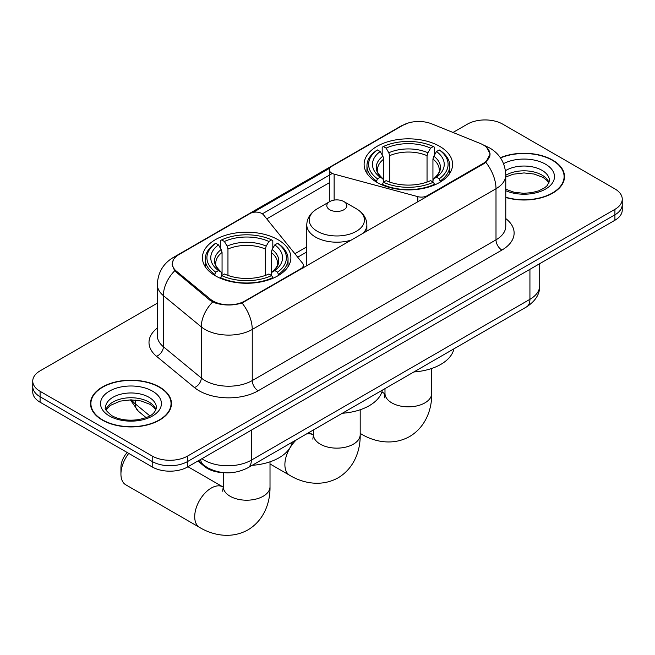 <?xml version="1.0" encoding="UTF-8"?>
<svg xmlns="http://www.w3.org/2000/svg" width="655" height="655" viewBox="0 0 655 655"><rect width="100%" height="100%" fill="white"/><g stroke="black" fill="none" stroke-linecap="round" stroke-linejoin="round"><path stroke-width="0.98" d="M427.281 196.369L427.281 195.698A8.343 4.822 180 0 1 417.849 196.656L334.132 174.115A8.343 4.822 180 0 1 331.757 173.157A8.343 4.822 180 0 1 329.318 169.751A8.343 4.822 180 0 1 331.757 166.345L402.841 125.301A22.532 13.01 0 0 1 431.702 123.844L480.295 143.494A22.532 13.01 0 0 1 483.308 144.951A22.532 13.01 0 0 1 489.907 154.154L489.907 156.144M277.925 239.673A44.237 25.537 0 0 0 229.717 234.138A44.237 25.537 0 0 0 202.411 257.734A44.237 25.537 0 0 0 215.364 275.796A44.237 25.537 0 0 0 263.572 281.331A44.237 25.537 0 0 0 290.885 257.734A44.237 25.537 0 0 0 277.925 239.673M439.636 146.311A44.237 25.537 0 0 0 391.428 140.776A44.237 25.537 0 0 0 364.115 164.372A44.237 25.537 0 0 0 377.075 182.434A44.237 25.537 0 0 0 425.283 187.969A44.237 25.537 0 0 0 452.589 164.372A44.237 25.537 0 0 0 439.636 146.311M244.872 301.005L300.899 268.665A8.343 4.822 180 0 0 303.347 265.25A8.343 4.822 180 0 0 302.561 263.22L263.523 214.881A8.343 4.822 180 0 0 250.063 213.514L178.979 254.549A22.532 13.01 0 0 0 172.38 263.752A22.532 13.01 0 0 0 176.449 271.211L210.484 299.269A22.532 13.01 0 0 0 244.872 301.005L244.872 301.677M427.281 195.698L483.308 163.349A22.532 13.01 0 0 0 489.907 154.154M224.305 472.705A25.037 14.459 180 0 1 204.606 466.548L197.9 461.022M505.775 197.499A40.479 23.367 0 0 0 564.512 176.637A40.479 23.367 0 0 0 552.656 160.115A40.479 23.367 0 0 0 500.354 157.683M159.591 387.048A40.479 23.367 0 0 0 115.476 381.98A40.479 23.367 0 0 0 90.488 403.57A40.479 23.367 0 0 0 102.344 420.092A40.479 23.367 0 0 0 146.458 425.16A40.479 23.367 0 0 0 171.454 403.57A40.479 23.367 0 0 0 159.591 387.048M90.906 405.674A40.479 23.367 0 0 0 90.767 406.296M486.681 147.441L490.202 154.015L485.789 162.268L483.603 163.848L242.047 302.987C233.115 305.68 224.182 305.68 215.249 302.987L210.19 300.432L174.639 270.834L172.085 264.342L173.239 260.199M157.339 303.159L40.086 370.861A25.037 14.459 0 0 0 32.75 381.079L32.75 391.985A25.037 14.459 0 0 0 40.086 402.211L152.214 466.95L152.214 461.497A25.037 14.459 0 0 0 187.625 461.497L614.914 214.807A25.037 14.459 0 0 0 622.25 204.581A25.037 14.459 0 0 1 614.914 214.807L187.625 461.497A25.037 14.459 0 0 1 152.214 461.497L40.086 396.758L152.214 461.497L152.214 456.044A25.037 14.459 0 0 0 187.625 456.044L614.914 209.354A25.037 14.459 0 0 0 622.25 199.128A25.037 14.459 0 0 0 614.914 188.91L502.786 124.172A25.037 14.459 0 0 0 467.375 124.172L453.006 132.457M32.75 386.532A25.037 14.459 0 0 0 40.086 396.758A25.037 14.459 0 0 1 32.75 386.532M253.19 212.376L329.784 168.155M262.36 213.825L331.757 173.755M32.75 381.079A25.037 14.459 0 0 0 40.086 391.305L152.214 456.044M171.176 406.296A40.479 23.367 0 0 0 171.037 405.674M564.233 179.364A40.479 23.367 0 0 0 564.094 178.749M152.214 466.95A25.037 14.459 0 0 0 187.625 466.95L614.914 220.252A25.037 14.459 0 0 0 622.25 210.034L622.25 199.128M505.775 197.229A40.061 23.13 0 0 0 564.094 176.637A40.061 23.13 0 0 0 552.361 160.287A40.061 23.13 0 0 0 500.51 157.921M102.638 419.929A40.061 23.13 0 0 0 146.302 424.939A40.061 23.13 0 0 0 171.037 403.57A40.061 23.13 0 0 0 159.296 387.211A40.061 23.13 0 0 0 115.64 382.201A40.061 23.13 0 0 0 90.906 403.57A40.061 23.13 0 0 0 102.638 419.929M376.281 181.959L377.468 178.799A39.726 22.933 0 0 1 377.468 149.946L380.195 151.526A35.886 20.723 0 0 0 380.195 177.218L382.897 178.758L383.764 181.975M383.764 180.665L383.764 159.083L382.897 156.177L380.195 151.526M382.184 154.94L382.184 147.219L383.371 146.54A39.726 22.933 0 0 1 433.34 146.54L430.605 148.12A35.886 20.723 0 0 0 386.098 148.12L388.8 152.762L389.668 155.677L389.668 182.065M427.044 182.065L427.044 155.677L427.911 152.762L430.605 148.12M413.87 371.958A45.907 26.503 0 0 0 453.923 348.837M382.184 184.251A41.396 23.899 0 0 0 434.527 184.251L433.34 182.205A39.726 22.933 0 0 1 383.371 182.205L382.184 184.964M434.527 184.964L434.527 184.251M377.468 149.946L376.281 150.625A41.396 23.899 0 0 0 366.956 165.74A41.396 23.899 0 0 0 376.281 180.845M433.34 146.54L434.527 147.219L434.527 154.94M383.371 182.205L386.098 180.633A35.886 20.723 0 0 0 430.605 180.633L433.34 182.205M380.195 177.218L377.468 178.799M386.098 148.12L383.371 146.54M382.897 156.177A32.103 18.537 0 0 0 382.897 178.758L383.044 178.856C378.484 174.443 376.625 171.454 377.476 169.874A30.883 17.832 0 0 1 383.764 159.083M440.43 180.845A41.396 23.899 0 0 0 449.756 165.74A41.396 23.899 0 0 0 440.43 150.625L439.243 149.946A39.726 22.933 0 0 1 439.243 178.799L440.43 181.959M439.243 178.799L436.508 177.218A35.886 20.723 0 0 0 436.508 151.526L439.243 149.946M436.508 151.526L433.815 156.177L432.939 159.083L432.939 180.665L433.815 178.758L436.508 177.218M432.939 159.083A30.883 17.832 0 0 1 439.235 169.874C440.078 171.463 438.22 174.451 433.659 178.856L433.815 178.758A32.103 18.537 0 0 0 433.815 156.177M432.939 181.975L432.939 180.665M128.74 453.391A23.367 13.493 120 0 0 120.938 474.105L120.938 467.293A15.024 8.671 -60 0 1 127.193 452.499M120.938 474.105A23.367 13.493 120 0 0 125.776 484.806L199.554 527.398A23.367 13.493 -60 0 1 195.968 508.673A23.367 13.493 -60 0 1 211.237 488.073A23.367 13.493 -60 0 1 222.921 486.919L223.273 487.115M214.57 275.321L215.757 272.161A39.726 22.933 0 0 1 215.757 243.308L218.492 244.888A35.886 20.723 0 0 0 218.492 270.581L221.185 272.12L222.061 275.337M222.061 274.019L222.061 252.445L221.185 249.53L218.492 244.888M220.473 248.302L220.473 240.581L221.66 239.902A39.726 22.933 0 0 1 271.628 239.902L268.902 241.482A35.886 20.723 0 0 0 224.395 241.482L227.089 246.124L227.956 249.039L227.956 275.427M265.332 275.427L265.332 249.039L266.2 246.124L268.902 241.482M252.167 465.32A45.907 26.503 0 0 0 292.22 442.191M220.473 277.614A41.396 23.899 0 0 0 272.816 277.614L271.628 275.567A39.726 22.933 0 0 1 221.66 275.567L220.473 278.326M272.816 278.326L272.816 277.614M215.757 243.308L214.57 243.987A41.396 23.899 0 0 0 205.244 259.102A41.396 23.899 0 0 0 214.57 274.208M271.628 239.902L272.816 240.581L272.816 248.302M221.66 275.567L224.395 273.995A35.886 20.723 0 0 0 268.902 273.995L271.628 275.567M218.492 270.581L215.757 272.161M224.395 241.482L221.66 239.902M221.185 249.53A32.103 18.537 0 0 0 221.185 272.12L221.341 272.218C216.78 267.805 214.922 264.808 215.765 263.236A30.883 17.832 0 0 1 222.061 252.445M278.719 274.208A41.396 23.899 0 0 0 288.044 259.102A41.396 23.899 0 0 0 278.719 243.987L277.532 243.308A39.726 22.933 0 0 1 277.532 272.161L278.719 275.321M277.532 272.161L274.805 270.581A35.886 20.723 0 0 0 274.805 244.888L277.532 243.308M274.805 244.888L272.103 249.53L271.235 252.445L271.235 274.019L272.103 272.12L274.805 270.581M271.235 252.445A30.883 17.832 0 0 1 277.523 263.236C278.367 264.825 276.508 267.813 271.956 272.218L272.103 272.12A32.103 18.537 0 0 0 272.103 249.53M271.235 275.337L271.235 274.019M362.739 233.63A30.048 17.349 0 0 0 366.874 224.845C366.653 218.164 363.14 212.801 356.345 208.765L343.908 201.584A10.013 5.78 0 0 0 329.743 201.584A10.013 5.78 0 0 0 329.743 209.756A10.013 5.78 0 0 0 343.908 209.756A10.013 5.78 0 0 0 343.908 201.584L356.345 208.765A27.6 15.933 0 0 1 356.345 231.297A27.6 15.933 0 0 1 317.307 231.297A27.6 15.933 0 0 1 317.307 208.765C310.511 212.801 306.998 218.164 306.777 224.845A30.048 17.349 0 0 0 315.579 237.118A30.048 17.349 0 0 0 352.038 239.812M342.344 413.256A45.907 26.503 0 0 0 382.397 390.126M300.899 269.328L300.899 268.665M176.449 271.211L176.449 272.619M210.484 299.269L210.484 300.661M483.308 163.349L483.308 164.02M204.606 465.803L204.606 466.548M417.849 201.814L417.849 196.656M334.132 200.102L334.132 174.115M505.775 218.573A41.732 24.096 180 0 1 501.894 250.071L258.152 390.789A8.343 4.822 60 0 1 252.249 380.571L495.999 239.845A33.389 19.273 0 0 0 505.775 226.221L505.775 175.106A33.389 19.273 180 0 1 495.999 188.738A29.213 16.866 -120 0 0 485.789 162.268M258.152 390.789A41.732 24.096 180 0 1 199.136 390.789A41.732 24.096 180 0 1 194.461 387.58L156.545 356.312A41.732 24.096 180 0 1 157.339 328.04M205.04 380.571A33.389 19.273 0 0 0 252.249 380.571L252.249 329.457A33.389 19.273 180 0 1 205.04 329.457A33.389 19.273 180 0 1 201.298 326.886L163.382 295.626A33.389 19.273 180 0 1 157.339 284.565L157.339 335.679A33.389 19.273 0 0 0 163.382 346.732L201.298 378A33.389 19.273 0 0 0 205.04 380.571M505.775 175.106C505.21 163.103 499.929 154.105 489.948 148.104L485.732 146.049A29.213 13.681 112 0 0 484.487 145.688M242.047 302.987A29.213 16.866 60 0 1 252.249 329.457L495.999 188.738L495.999 239.845A8.343 4.822 60 0 0 501.894 250.071M176.318 256.4A29.213 16.866 -120 0 0 173.174 257.562C163.185 263.564 157.912 272.562 157.339 284.565M173.174 257.562L400.68 126.21A29.213 16.866 60 0 1 402.89 125.277M174.639 270.834A29.213 19.535 129.5 0 0 163.382 295.626L163.382 346.732A8.343 5.584 -50.5 0 1 156.545 356.312M212.678 301.98A29.213 19.535 129.5 0 0 201.298 326.886L201.298 378A8.343 5.584 -50.5 0 1 194.461 387.58M266.749 218.868L329.318 182.745M187.625 456.044L187.625 466.95M614.914 209.354L614.914 220.252M40.086 391.305L40.086 402.211M306.777 246.869L294.897 253.731M201.912 458.705A33.389 19.273 0 0 0 204.155 460.137A33.389 19.273 0 0 0 251.364 460.137L529.928 299.31A33.389 19.273 0 0 0 539.712 285.678C539.949 293.964 535.544 301.054 526.473 306.949L247.909 467.776A16.694 9.637 60 0 0 251.364 460.137L251.364 430.147M529.928 269.32L529.928 299.31A16.694 9.637 60 0 1 526.473 306.949M200.561 459.483A16.694 11.168 129.5 0 0 203.468 464.911L198.399 460.727M131.565 399.861A33.389 19.273 0 0 0 135.274 403.848L135.274 400.058M146.09 417.603L138.328 411.201A16.694 11.168 129.5 0 1 135.274 403.848L149.823 415.851M549.046 182.827A25.439 14.688 0 0 0 542.021 175.114A25.439 14.688 0 0 0 505.775 175.27M505.775 189.246L514.109 192.234L523.705 193.299L531.803 192.652L538.713 190.834L544.747 187.739L547.383 185.422L549.471 180.731A25.439 14.688 0 0 0 542.021 170.341A25.439 14.688 0 0 0 505.455 170.693M505.775 190.711A30.449 17.579 0 0 0 547.04 188.157A30.449 17.579 0 0 0 545.558 164.208A30.449 17.579 0 0 0 503.548 163.635M155.988 409.76A25.439 14.688 0 0 0 148.963 402.047A25.439 14.688 0 0 0 123.418 398.404A25.439 14.688 0 0 0 105.954 409.76M148.963 397.274A25.439 14.688 0 0 0 121.232 394.089A25.439 14.688 0 0 0 105.529 407.656C104.202 408.45 106.339 411.144 111.948 415.753C119.284 419.765 128.216 421.042 138.745 419.585C148.071 417.309 154.465 415.45 156.414 407.656A25.439 14.688 0 0 0 148.963 397.274M109.442 415.999A30.449 17.579 0 0 0 152.5 415.999A30.449 17.579 0 0 0 152.5 391.141A30.449 17.579 0 0 0 109.442 391.141A30.449 17.579 0 0 0 109.442 415.999M431.727 368.462L431.727 393.352A23.367 13.493 180 0 1 424.882 402.89A23.367 13.493 180 0 1 391.829 402.89A23.367 13.493 180 0 1 384.984 393.352L384.354 397.831M381.685 392.558A23.367 13.493 -60 0 1 384.632 393.557L384.984 393.753M431.727 393.352C432.03 408.687 426.086 426.724 409.67 436.517C392.984 445.834 374.398 441.969 361.257 434.036A23.367 13.493 -60 0 1 360.193 433.299M427.044 155.677A30.883 17.832 0 0 0 389.668 155.677M427.911 152.762A32.103 18.537 0 0 0 388.8 152.762M270.016 461.824L270.016 486.714A23.367 13.493 180 0 1 263.171 496.253A23.367 13.493 180 0 1 230.118 496.253A23.367 13.493 180 0 1 223.273 486.714L222.651 491.193M265.332 249.039A30.883 17.832 0 0 0 227.956 249.039M266.2 246.124A32.103 18.537 0 0 0 227.089 246.124M360.193 409.76L360.193 434.65A23.367 13.493 180 0 1 353.348 444.188A23.367 13.493 180 0 1 320.303 444.188A23.367 13.493 180 0 1 313.458 434.65L312.828 439.128M306.36 434.028A23.367 13.493 -60 0 1 313.098 434.854L313.45 435.051M360.193 434.65C360.504 449.985 354.552 468.014 338.136 477.814C321.458 487.124 302.864 483.267 289.731 475.333A23.367 13.493 -60 0 1 296.469 439.742M329.318 201.83L329.318 169.751M172.38 263.752L172.38 266.519M303.347 267.92L303.347 265.25M400.68 126.21L408.319 122.984M485.732 146.049L483.914 145.312M306.777 251.954L297.697 257.194M247.909 467.776C234.474 474.523 221.046 474.523 207.61 467.776L203.468 464.911M539.712 285.678L539.712 263.678M138.328 411.201L130.386 399.861M548.923 183.113L547.383 180.813L543.052 177.407L534.103 174.034L524.008 172.928L513.242 174.205L505.775 176.981M564.094 179.986L564.094 176.637M155.865 410.046L154.326 407.738L149.995 404.34L141.046 400.966L130.951 399.861L120.184 401.13L110.138 405.502L106.077 410.046M171.037 406.919L171.037 403.57M90.906 406.919L90.906 403.57M361.257 434.036L360.193 433.422M366.956 173.37L366.956 165.74M449.756 173.37L449.756 165.74M384.632 393.557L381.898 391.977M384.984 388.636L384.984 393.352M270.016 486.714C270.319 502.049 264.374 520.086 247.958 529.879C231.281 539.196 212.687 535.332 199.554 527.398M205.244 266.732L205.244 259.102M288.044 266.732L288.044 259.102M222.921 486.919L187.977 466.745M223.273 472.673L223.273 486.714M289.731 475.333L270.016 463.953M366.874 231.248L366.874 224.845M306.777 265.938L306.777 224.845M329.743 201.584L317.307 208.765M313.098 434.854L309.013 432.496M313.458 429.934L313.458 434.65"/></g></svg>

